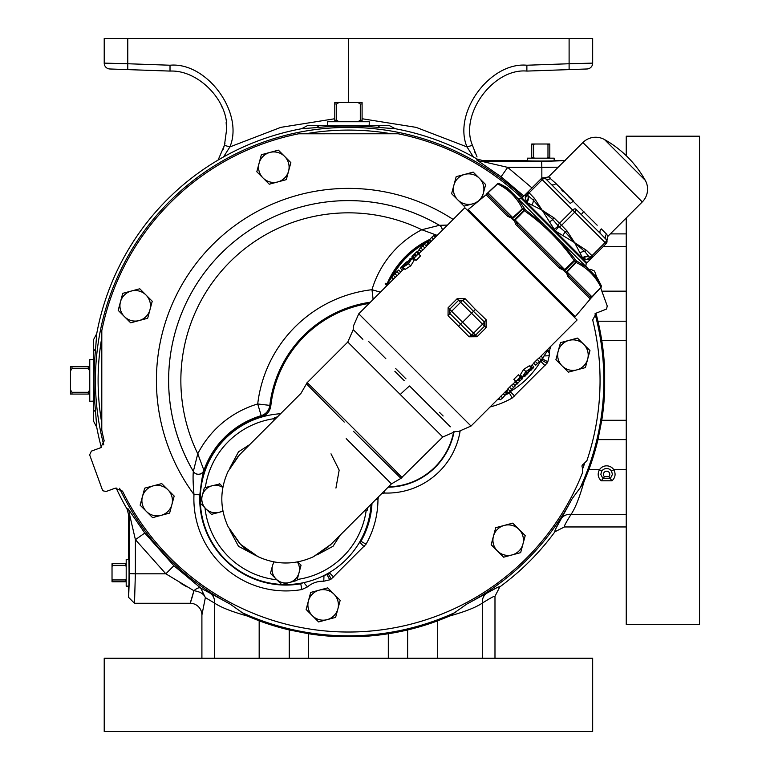 <?xml version="1.0" encoding="UTF-8"?>
<svg xmlns="http://www.w3.org/2000/svg" width="770" height="770" viewBox="0 0 770 770"><rect width="100%" height="100%" fill="white"/><g stroke="black" fill="none" stroke-linecap="round" stroke-linejoin="round"><path stroke-width="1.16" d="M307.124 382.709C304.506 379.408 399.178 473.829 401.844 477.429L442.769 437.023L347.79 342.044L307.124 382.709L300.954 393.374L240.51 453.819A63.987 63.987 0 0 0 239.383 454.974L228.103 471.365C219.729 489.778 219.729 508.219 228.103 526.699L239.383 543.148A63.987 63.987 0 0 0 240.51 544.313L258.123 556.72C276.536 565.084 294.977 565.084 313.457 556.72L331.004 544.313A63.987 63.987 0 0 1 329.849 545.439M346.202 438.621L391.449 483.868L346.202 438.621M340.263 535.044L333.006 546.305L316.817 554.987M229.835 467.996L238.508 451.817L249.769 444.55M371.082 504.235A85.48 85.48 0 0 1 282.109 584.469A85.48 85.48 0 0 0 346.202 559.511M222.867 487.458A13.725 13.725 0 0 0 211.991 485.803L205.33 487.583A81.235 81.235 0 0 1 274.284 418.639L273.764 420.555M364.258 511.049L366.173 510.539A81.235 81.235 0 0 1 297.23 579.483L299.01 572.832A13.725 13.725 0 0 1 276.045 578.982A13.725 13.725 0 0 1 274.159 561.946M406.647 257.286A85.48 85.48 0 0 0 391.776 277.306A85.48 85.48 0 0 1 426.782 242.348M427.802 241.819A85.48 85.48 0 0 1 430.315 240.567M539.654 362.901L540.501 361.515A85.48 85.48 0 0 0 542.542 357.886A85.48 85.48 0 0 1 507.565 393.018A85.48 85.48 0 0 0 527.527 378.176M475.388 309.425L486.13 319.733L486.062 327.731L477.082 336.711L469.094 336.779L448.044 315.729L448.111 307.731L457.091 298.75L465.08 298.683L475.388 309.425L473.483 311.33L462.693 300.329L458.622 300.29L449.642 309.271L449.68 313.342L471.481 335.133A2.926 0.549 -42.9 0 0 469.094 336.779M402.951 267.334L405.058 269.442L410.699 265.891L414.125 260.356L412.017 258.248L408.552 263.744L402.951 267.334L406.839 262.166L412.017 258.248M416.012 260.462L420.545 255.929L418.399 253.782L413.865 258.325L416.012 260.462M531.435 367.925L529.327 365.817L523.687 369.359L520.26 374.903L522.358 377.002L525.833 371.506L531.435 367.925L527.546 373.084L522.358 377.002M518.374 374.788L513.84 379.331L515.977 381.468L520.52 376.934L518.374 374.788M395.289 277.277L358.772 313.794L471.019 426.051L507.988 389.081M515.332 385.808L513.263 383.739L511.492 385.269L507.815 388.917L509.894 390.996L515.332 385.808L510.731 390.284M513.301 383.768L515.072 381.997L517.142 384.076L514.899 381.833L515.621 381.111M516.978 383.912L522.512 378.378L520.164 376.578M520.607 376.463L521.213 375.856M533.774 363.296L530.184 366.674M541.127 360.014L539.058 357.944L537.287 359.475L533.61 363.122L535.689 365.201L541.127 360.014L536.526 364.489M539.096 357.983L577.096 319.974L464.839 207.727L426.397 246.169M419.044 249.442L421.123 251.52L422.894 249.981L426.561 246.333L424.482 244.254L419.044 249.442L424.482 244.254M419.313 253.253L421.084 251.482M418.755 254.139L419.477 253.417L417.398 251.338L416.628 252.117L418.12 253.619M411.863 256.882L412.479 255.938L411.863 256.882L414.222 258.681M413.172 259.394L413.779 258.787M400.602 271.964L404.192 268.576M393.249 275.236L395.328 277.315L397.099 275.775L400.766 272.128L398.687 270.049L393.249 275.236L398.687 270.049M365.269 320.301L363.094 318.125M344.228 422.066L306.604 384.028A4.399 4.37 134 0 1 307.394 382.969M405.973 378.84L395.761 368.628M368.753 341.62L372.093 344.96M372.68 345.547L376.722 349.59M376.8 349.657L385.828 358.685M404.202 380.621L394.846 371.265M362.891 339.31L356 332.419M355.345 331.764L353.266 329.685M280.588 413.74A85.48 85.48 0 0 0 200.354 502.704A85.48 85.48 0 0 1 225.312 438.621M439.458 412.316L443.135 415.993M400.275 394.529A18.557 1.954 135 0 1 409.553 385.972L450.373 426.801M440.007 416.426L436.263 412.682M423.317 399.736L421.123 397.541M390.669 384.923L400.352 394.606M401.844 477.429A4.399 4.37 -44 0 1 400.785 478.209L353.488 431.335M416.474 251.963L412.489 255.948M416.628 252.117L417.398 251.338M400.872 267.546L403.73 264.697L400.458 268.278L402.373 270.193M406.512 261.916L403.73 264.697M410.391 258.951L409.361 259.057M470.807 212.202L470.066 212.953M572.611 314.006L571.869 314.757M525.217 197.813L525.929 193.963L522.002 197.88L586.933 262.811L590.86 258.893L587.01 259.596L583.015 258.691L574.622 242.656L555.237 230.913L542.157 210.191L526.796 202.472L525.217 197.813A5.862 5.342 -0.5 0 0 527.142 193.924L527.604 195.301L533.36 200.142L543.062 211.577M532.022 204.608A5.862 4.168 110.7 0 0 533.36 200.142A2.926 1.463 -44.2 0 1 534.524 198.419L542.157 210.191L552.793 219.585L558.308 226.005L565.228 232.02L574.622 242.656L586.403 250.298L591.986 255.688L605.114 242.569A2.926 1.463 -43.8 0 0 606.211 239.518L600.562 233.676L606.317 239.431A3.908 3.677 135 0 1 606.568 234.157L607.915 236.303L642.286 201.942A18.076 18.076 0 0 0 645.27 180.324L604.498 139.553A18.076 18.076 0 0 0 582.88 142.537L548.51 176.898L550.656 178.255A3.908 3.677 -45 0 1 545.391 178.505L551.137 184.251L545.391 178.505M555.94 183.53L573.342 200.931A3.908 0.693 -45 0 1 570.098 203.213L551.137 184.251A3.908 2.984 -45 0 0 555.94 183.53L548.51 176.898L541.377 178.505M568.173 196.196L597.164 225.225M528.133 204.012L527.498 204.647M580.811 256.68L580.166 257.324M488.979 191.691L497.459 183.78A1.463 1.463 0 0 1 499.124 183.539L509.663 190.277L586.846 267.45L597.327 277.931L601.283 285.699L594.546 275.15L601.274 285.689A1.463 1.251 152.6 0 1 600.898 287.22C595.364 276.083 587.106 267.825 576.143 262.454L575.777 262.089A1.463 0.751 -45 0 0 576.355 260.77L586.846 267.45M515.871 224.571L514.245 220.355L512.166 219.075L512.348 218.468L507.459 216.226A1.463 0.857 135 0 1 509.018 215.879L512.339 217.872L517.517 213.28L512.214 219.026L513.648 220.461L519.721 215.484L515.13 219.989L518.008 224.869L559.954 266.815L518.008 224.869L559.954 266.815L564.256 269.789L569.338 265.092L564.362 271.175L565.796 272.599L575.777 262.089L574.016 260.327C560.3 241.02 543.793 224.513 524.486 210.807L522.358 208.68C516.988 197.707 508.739 189.459 497.603 183.915L486.852 193.665L492.713 188.477L488.007 192.866L488.045 194.906L509.018 215.879L488.045 194.906A1.463 1.453 135 0 0 486.062 194.829L468.16 209.565L575.257 316.653L591.11 298.019A1.463 1.463 0 0 1 591.158 297.971L601.043 287.354L591.158 297.971M567.913 276.613L566.354 272.474L565.748 272.647A1.463 0.751 -45 0 1 565.796 272.599L571.542 267.306L567.105 271.964L591.957 296.816L596.346 292.109L591.466 297.576A1.463 0.808 41.2 0 0 591.562 297.095L589.916 296.777L568.943 275.804L589.916 296.777A1.463 1.453 135 0 1 589.993 298.75L591.466 297.576L590.359 298.693M565.748 272.647L564.458 270.578L559.424 268.191L516.631 225.398A1.463 0.597 135 0 1 518.008 224.869L516.68 223.425M586.788 267.402A2.926 2.926 0 0 1 586.471 263.629L521.194 198.342A2.926 2.926 0 0 1 517.421 198.025M582.832 468.333A250.337 250.337 0 0 0 584.507 463.742M527.989 204.156A251.617 251.617 0 0 0 398.138 133.768L298.654 133.787A251.617 251.617 0 0 0 101.804 330.628L101.784 430.112A251.617 251.617 0 0 0 104.2 440.873L100.523 447.784L91.399 451.105L89.647 454.858L102.343 489.749L103.026 490.817L106.096 491.501L115.221 488.18L122.488 491.106A251.617 251.617 0 0 0 582.707 472.241L582.264 467.072A1.877 1.877 0 0 1 583.265 464.339L586.913 460.662A251.617 251.617 0 0 0 592.688 319.964L596.365 313.053L606.558 309.049L607.241 305.979L600.629 287.807M378.522 496.794L377.974 499.345A92.044 92.044 0 0 1 366.058 544.178L331.216 579.021A92.044 92.044 0 0 1 329.781 579.81L323.766 581.225A23.716 23.716 0 0 0 307.461 586.904L301.869 589.541L300.685 583.419A85.807 85.807 0 0 1 225.254 559.559A85.807 85.807 0 0 1 262.05 416.474C267.046 414.789 269.952 411.334 270.79 406.108A117.069 117.069 0 0 1 369.138 303.428M128.763 559.395L126.193 559.309L126.193 586.191L128.763 586.105M527.421 160.738L527.335 158.168L554.207 158.168L554.13 160.738M93.468 364.123L93.468 401.671L93.468 401.141L89.772 401.257L89.772 359.58L93.468 359.696M327.722 125.443L327.606 121.747L369.282 121.747L369.167 125.443L369.696 125.443L332.168 125.443M218.074 160.083L224.445 145.347L226.592 129.658C229.008 101.284 198.458 69.656 170.016 71.081L127.781 69.608L170.016 71.081L170.016 65.229C206.851 61.783 244.263 112.834 229.893 146.916L223.512 156.965M224.956 143.374L223.021 149.794M601.726 471.163L600.821 474.397L602.862 478.42L610.398 478.42L612.439 474.397L611.534 471.163L613.777 469.69C615.971 473.877 615.374 477.573 612.006 480.798L601.264 480.798C597.895 477.592 597.299 473.887 599.484 469.69L601.726 471.163A5.871 5.871 0 0 1 611.534 471.163M604.46 476.717L608.8 476.717A3.176 3.176 0 0 0 606.635 471.221A3.176 3.176 0 0 0 604.46 476.717L601.264 480.798M498.787 586.884L499.778 586.923A256.015 256.015 0 0 0 554.939 531.752C554.227 531.589 556.335 527.229 561.282 518.653L556.123 528.076M494.985 658.235L494.985 596.307L499.778 586.923C499.595 586.22 495.226 588.328 486.678 593.256L496.688 587.808M96.741 427.215L95.692 413.298A11.723 7.844 -5.6 0 0 93.468 409.621L93.468 421.036L96.741 427.215A256.015 256.015 0 0 0 101.351 447.409M116.097 487.93A256.015 256.015 0 0 0 127.05 508.989L128.638 514.87L129.581 514.62L135.405 539.674L165.848 573.814L193.915 590.715L190.18 603.276A11.723 11.723 0 0 1 201.904 614.999L205.359 597.607L201.904 614.999L201.904 658.235M104.219 658.235L592.669 658.235L592.669 731.5L104.219 731.5L104.219 658.235M522.82 197.072A253.032 253.032 0 0 0 103.767 444.887M119.571 488.315A253.032 253.032 0 0 0 229.999 604.017L200.71 588.059L173.885 565.7L144.779 533.061L127.984 508.729A11.723 11.714 -105.1 0 1 129.581 514.62L129.504 573.612L135.366 573.814L135.405 539.674L144.779 533.061M191.932 598.146L193.915 590.715C200.046 591.62 203.858 593.92 205.359 597.607L214.541 603.083C220.769 607.299 231.539 611.572 246.852 615.885L229.999 604.017M482.347 658.235L482.347 603.083A11.723 10.453 60.9 0 1 486.678 593.256L466.889 604.017L450.036 615.885C465.35 611.572 476.12 607.299 482.347 603.083C490.625 597.886 494.841 595.653 494.985 596.375L494.985 596.307M466.889 604.017A253.032 253.032 0 0 0 572.043 498.864L580.224 487.728A255.419 255.419 0 0 0 595.008 313.765M93.468 339.811L96.741 333.622L95.692 347.549A11.723 7.844 5.6 0 1 93.468 351.226L93.468 339.811M95.692 413.298C93.536 391.401 93.536 369.485 95.692 347.549M93.468 409.621L93.468 351.226M407.638 658.235L407.638 629.937L388.311 633.739L359.07 636.646A256.439 256.439 0 0 0 437.707 620.822L450.036 615.885M308.578 658.235L308.578 633.739A256.439 256.439 0 0 0 337.818 636.646L308.578 633.739L289.25 629.937L289.25 658.235M337.818 636.646L359.07 636.646L337.818 636.646M246.852 615.885L259.172 620.822A256.439 256.439 0 0 0 289.25 629.937M626.251 469.69L613.777 469.69A8.557 8.557 0 0 0 599.484 469.69L588.848 469.69L583.901 482.01C579.55 497.41 575.286 508.181 571.099 514.322C565.892 522.628 563.659 526.834 564.4 526.959L554.939 531.752M588.848 469.69A256.439 256.439 0 0 0 597.963 439.622L601.765 420.285A256.439 256.439 0 0 0 604.662 391.044L601.765 420.285L626.251 420.285M626.251 526.959L564.333 526.959M626.251 233.888L610.341 233.888M626.251 321.225L597.963 321.225L601.765 340.552L604.662 369.793A256.439 256.439 0 0 0 595.932 313.236M604.662 369.793L604.662 391.044L604.662 369.793M626.251 514.322L571.099 514.322A11.723 10.453 29.1 0 0 561.282 518.653L572.043 498.864M564.795 160.612L554.698 160.612C558.885 161.18 522.666 161.18 526.853 160.612L482.896 160.612L482.646 161.556L507.7 167.379L531.974 187.909M523.889 195.994L501.078 176.754L476.745 159.968L477.015 159.034A256.015 256.015 0 0 0 395.241 128.715L381.323 127.666C359.426 125.51 337.51 125.51 315.565 127.666L301.647 128.715A256.015 256.015 0 0 0 96.741 333.622M558.221 167.186L541.839 167.34L541.839 178.13M583.901 482.01L580.224 487.728M501.078 176.754L507.7 167.379L541.839 167.34L541.637 161.479L565.44 160.612M476.745 159.968A11.723 11.714 -164.9 0 0 482.646 161.556L541.637 161.479M477.015 159.034L482.896 160.612M395.241 128.715L389.062 125.443L307.827 125.443L301.647 128.715M186.831 586.836L180.931 583.419M190.498 602.429L191.547 599.358M173.885 565.7L165.848 573.814L135.366 573.814L134.5 603.276L190.18 603.276M205.359 597.607L200.71 588.059A11.723 4.639 -53.7 0 0 193.915 590.715M214.541 658.235L214.541 603.083A11.723 10.453 119.1 0 0 210.21 593.256M129.504 573.612L128.638 597.414L134.5 603.276M128.638 597.414L128.638 586.673C129.196 590.86 129.196 554.641 128.638 558.827L128.638 514.87M612.006 480.798L608.8 476.717M147.465 70.291L121.535 69.387L147.465 70.291M104.219 63.121L127.781 63.746L127.781 69.608L109.869 68.982A5.862 5.862 0 0 1 104.219 63.121L104.219 38.5L127.781 38.5L127.781 63.746L170.016 65.229M575.354 69.387L549.424 70.291L575.354 69.387M473.377 156.965L466.995 146.916C452.625 112.834 490.038 61.783 526.872 65.229L526.872 71.081L569.107 69.608L526.872 71.081C493.387 67.953 459.372 114.364 472.443 145.347L477.044 156.955M587.019 68.982L569.107 69.608L569.107 63.746L592.669 63.121A5.862 5.862 0 0 1 587.019 68.982M348.444 102.458L348.444 38.5L592.669 38.5L592.669 63.121M475.34 153.451L474.657 151.834M348.444 38.5L127.781 38.5M220.98 104.643L222.26 107.569M226.149 122.526L226.592 129.658M362.092 118.744L416.098 127.358L466.995 146.916L472.443 145.347M224.445 145.347L229.893 146.916L280.79 127.358L334.796 118.744M362.092 121.747L362.092 103.96L360.302 103.96L360.302 120.236L357.848 121.747M362.092 120.236L360.302 120.236M362.092 103.96L362.092 102.458L357.848 102.458L360.302 103.96M339.041 121.747L336.577 120.236L336.577 103.96L334.796 103.96L334.796 121.747M336.577 120.236L334.796 120.236M336.577 103.96L339.041 102.458L334.796 102.458L334.796 103.96M339.041 102.458L357.848 102.458M89.772 366.77L71.985 366.77L71.985 368.561L88.261 368.561L89.772 371.015M88.261 366.77L88.261 368.561M71.985 366.77L70.474 366.77L70.474 371.015L71.985 368.561M89.772 389.822L88.261 392.286L71.985 392.286L71.985 394.076L89.772 394.076M88.261 392.286L88.261 394.076M71.985 392.286L70.474 389.822L70.474 394.076L71.985 394.076M70.474 389.822L70.474 371.015M534.553 158.168L533.572 157.59L533.572 144.596L534.553 144.009L531.733 144.009L531.733 158.168M534.553 144.009L546.998 144.009L547.98 144.596L547.98 157.59L546.998 158.168M549.809 158.168L549.809 144.009L546.998 144.009M533.572 157.59L531.733 157.59M533.572 144.596L531.733 144.596M549.809 157.59L547.98 157.59M549.809 144.596L547.98 144.596M126.193 578.973L125.606 579.954L112.612 579.954L112.025 578.973L112.025 566.528L112.612 565.546L125.606 565.546L126.193 566.528M126.193 563.717L112.025 563.717L112.025 566.528M112.025 578.973L112.025 581.783L126.193 581.783M125.606 563.717L125.606 565.546M112.612 563.717L112.612 565.546M112.612 579.954L112.612 581.783M125.606 579.954L125.606 581.783M540.684 361.342L541.637 360.071A85.807 85.807 0 0 0 542.301 358.887L542.898 357.222M430.132 240.384A85.807 85.807 0 0 0 427.61 241.626M427.215 241.838A85.807 85.807 0 0 0 390.438 278.99M300.685 583.419L302.148 582.957M359.167 542.85L360.957 541.3A86.182 86.182 0 0 0 371.997 503.31M371.592 503.715A85.807 85.807 0 0 1 360.658 541.06M388.484 486.823A67.731 67.731 0 0 0 453.674 431.729M504.446 395.068A85.807 85.807 0 0 0 509.085 392.633L512.262 390.303M510.876 391.141L510.346 391.67M325.238 574.872L326.99 574.661A86.182 86.182 0 0 0 328.338 573.919L328.097 573.612A85.807 85.807 0 0 1 326.913 574.276M328.097 573.612L329.541 572.476M262.05 416.474L261.194 415.665L257.719 403.961A130.294 130.294 0 0 1 371.987 289.693L380.38 292.186M370.351 302.215A118.089 118.089 0 0 0 269.837 405.386A12.214 12.204 -49.9 0 1 261.194 415.665A86.827 86.827 0 0 0 203.935 470.335L203.944 470.403C202.664 473.694 201.288 481.828 199.834 494.802A86.182 86.182 0 0 0 300.858 583.775L303.65 582.457M301.869 589.541A92.044 92.044 0 0 1 193.982 494.523C193.049 483.781 192.837 476.091 193.357 471.452L193.347 471.375A5.862 5.842 -5.6 0 0 203.935 470.335L197.765 453.79A99.032 99.032 0 0 1 257.719 403.961L269.837 405.386L270.79 406.108M323.987 575.373L326.99 574.661L329.781 579.81M541.637 360.071L541.945 360.312A86.182 86.182 0 0 0 542.686 358.974L543.322 357.097M550.868 346.202A23.716 23.716 0 0 0 549.241 355.74L547.836 361.765A92.044 92.044 0 0 1 547.047 363.199L512.204 398.032A92.044 92.044 0 0 1 490.086 406.983M460.075 431.354A73.968 73.968 0 0 1 384.538 493.031L381.737 493.58M596.865 277.479L594.546 271.088L590.792 269.346L589.281 269.895M373.123 299.443L371.987 289.693A99.032 99.032 0 0 1 421.816 229.739L439.4 225.321L447.486 225.081M203.944 470.403A5.862 5.842 -5.6 0 1 193.357 471.452A179.834 179.834 0 0 1 439.468 225.331A5.862 5.842 -84.4 0 1 442.346 230.22M437.187 235.379L421.816 229.739A167.6 167.6 0 0 0 197.765 453.79L193.347 471.375A179.795 179.795 0 0 1 439.4 225.321A5.862 5.842 -84.4 0 1 442.278 230.288M384.538 493.031L384.625 490.692M377.974 499.345L375.981 499.335M453.135 219.431A192.038 192.038 0 0 0 193.982 494.523L199.834 494.802M101.688 338.222A250.337 250.337 0 0 0 101.688 422.624M390.65 133.672A250.337 250.337 0 0 0 306.239 133.672M518.98 529.375A15.265 15.265 0 0 1 512.137 554.91L520.655 552.629L525.217 535.602L512.753 523.138L504.235 525.419A15.265 15.265 0 0 1 518.98 529.375M493.445 536.218A15.265 15.265 0 0 1 504.235 525.419L495.726 527.7L491.164 544.727L497.391 550.954A15.265 15.265 0 0 1 493.445 536.218M497.391 550.954A15.265 15.265 0 0 0 512.137 554.91L503.628 557.191L497.391 550.954M312.36 615.702A15.265 15.265 0 0 1 319.204 590.166L310.685 592.448L306.123 609.474L318.588 621.939L327.096 619.658A15.265 15.265 0 0 1 312.36 615.702M337.895 608.858A15.265 15.265 0 0 1 327.096 619.658L335.614 617.376L340.176 600.35L333.939 594.122A15.265 15.265 0 0 1 337.895 608.858M333.939 594.122A15.265 15.265 0 0 0 319.204 590.166L327.712 587.885L333.939 594.122M146.367 511.405A15.265 15.265 0 0 1 153.211 485.87L144.693 488.151L140.13 505.178L152.595 517.642L161.113 515.361A15.265 15.265 0 0 1 146.367 511.405M171.903 504.562A15.265 15.265 0 0 1 161.113 515.361L169.621 513.08L174.184 496.053L167.956 489.816A15.265 15.265 0 0 1 171.903 504.562M167.956 489.816A15.265 15.265 0 0 0 153.211 485.87L161.719 483.589L167.956 489.816M124.413 316.605A15.265 15.265 0 0 1 131.256 291.06L122.748 293.341L118.185 310.368L130.65 322.832L139.158 320.551A15.265 15.265 0 0 1 124.413 316.605M149.958 309.761A15.265 15.265 0 0 1 139.158 320.551L147.676 318.27L149.958 309.761L152.239 301.243L146.002 295.016A15.265 15.265 0 0 1 149.958 309.761M146.002 295.016A15.265 15.265 0 0 0 131.256 291.06L139.774 288.779L146.002 295.016M263.032 177.976A15.265 15.265 0 0 1 269.875 152.441L261.367 154.722L256.805 171.749L269.269 184.213L277.778 181.932A15.265 15.265 0 0 1 263.032 177.976M288.577 171.133A15.265 15.265 0 0 1 277.778 181.932L286.296 179.651L290.858 162.624L284.621 156.397A15.265 15.265 0 0 1 288.577 171.133M284.621 156.397A15.265 15.265 0 0 0 269.875 152.441L278.394 150.16L284.621 156.397M457.842 199.93A15.265 15.265 0 0 1 464.685 174.395L456.177 176.677L451.615 193.694L464.079 206.158L472.588 203.877A15.265 15.265 0 0 1 457.842 199.93M482.155 197.659L485.658 184.569L479.431 178.342A15.265 15.265 0 0 1 479.007 200.335M478.026 201.172A15.265 15.265 0 0 1 472.588 203.877L475.879 203.001M479.431 178.342A15.265 15.265 0 0 0 464.685 174.395L473.194 172.114L479.431 178.342M562.139 365.923A15.265 15.265 0 0 1 568.982 340.378L560.473 342.66L555.911 359.686L568.375 372.151L576.884 369.869A15.265 15.265 0 0 1 562.139 365.923M587.683 359.08A15.265 15.265 0 0 1 576.884 369.869L585.402 367.588L587.683 359.08L589.964 350.562L583.727 344.334A15.265 15.265 0 0 1 587.683 359.08M583.727 344.334A15.265 15.265 0 0 0 568.982 340.378L577.5 338.097L583.727 344.334M277.469 416.859L274.543 417.638M222.877 510.664A13.725 13.725 0 0 1 202.279 495.514A13.725 13.725 0 0 1 211.991 485.803L219.864 483.974M204.329 487.853L200.229 503.166L211.442 514.37L222.992 511.28M222.944 487.054L219.642 483.753L219.036 483.916M219.094 512.319L211.442 514.37L205.831 508.768M276.882 579.81A81.235 81.235 0 0 1 205.003 507.94L202.433 505.37M297.364 561.956A13.725 13.725 0 0 1 299.01 572.832L301.06 565.18L297.769 561.879L301.06 565.18M272.493 565.729L270.443 573.38L281.656 584.584L296.96 580.484L289.27 582.543M270.443 573.38L272.137 567.086M367.175 510.269L367.964 507.353M486.804 193.703L486.852 193.665A1.463 1.463 -45 0 1 486.804 193.713L487.891 192.75L513.041 217.9L511.598 218.516M563.727 270.655L565.132 269.981L514.832 219.691L514.245 220.355L515.034 220.566L515.13 219.989M492.386 188.515L497.459 183.78A1.463 1.463 -45 0 1 499.124 183.539L506.881 187.495L509.663 190.277L499.124 183.539A1.463 1.251 -62.6 0 0 497.603 183.915L492.713 188.477M559.8 240.413L576.355 260.77A1.463 1.261 117.1 0 1 576.143 262.454L571.542 267.306M519.721 215.484L525.284 209.7L544.409 225.013M517.363 197.977L525.284 209.7A1.463 0.712 -45 0 0 523.985 210.297L513.648 220.461A1.463 0.712 -45 0 1 513.6 220.499M591.957 296.816L593.121 295.844M488.045 194.906L487.66 194.387M564.458 270.578L562.966 269.298M567.105 271.964L566.354 272.474L567.105 271.964L568.27 275.073M568.943 275.804A1.463 0.857 135 0 1 568.597 277.354L589.993 298.75M559.954 266.815A1.463 0.597 135 0 1 559.424 268.191M487.728 193.26A1.463 0.808 -131.2 0 0 487.237 193.357M512.339 217.872L512.348 218.468M564.314 271.223A1.463 0.712 -45 0 1 564.362 271.175L574.516 260.838A1.463 0.712 -45 0 0 575.123 259.538L569.338 265.092M512.166 219.075A1.463 0.751 -45 0 0 512.214 219.026L522.724 209.045A1.463 0.751 -45 0 1 524.043 208.458A1.463 1.261 -27.1 0 0 522.358 208.68L517.517 213.28M526.131 201.798A5.862 5.101 149 0 0 527.604 195.301L527.142 193.924L525.929 193.963L527.999 191.884A2.926 2.926 45 0 0 527.142 193.924M528.085 203.126L526.796 202.472A5.862 4.976 121.9 0 0 527.854 195.551A2.926 1.463 -43.8 0 1 529.125 192.827L534.524 198.419M562.918 235.505A5.862 1.174 -62.2 0 1 565.228 232.02A2.926 1.463 -44.2 0 0 566.99 230.885L574.622 242.656L584.671 251.463L589.271 256.959A5.862 4.976 148.1 0 0 582.351 258.027L587.01 259.596A5.862 5.342 90.5 0 1 590.888 257.681L590.86 258.893L592.929 256.824A2.926 2.926 45 0 1 590.888 257.681L589.512 257.209A2.926 2.926 45 0 0 593.025 256.728L592.929 256.824M587.221 259.586L588.386 259.557M574.622 242.656L575.498 244.023M586.403 250.298A2.926 1.463 134.2 0 1 584.671 251.463A5.862 4.168 -20.7 0 0 580.205 252.801M606.568 234.157L601.293 228.883A3.908 2.984 135 0 0 600.562 233.676L575.758 209.065A2.926 1.463 -46.2 0 1 574.718 212.173L606.154 243.599L593.025 256.728L591.986 255.688A2.926 1.463 133.8 0 1 589.271 256.959L589.512 257.209A5.862 5.101 121 0 0 583.015 258.691M583.891 211.481A3.908 0.693 -45 0 0 581.6 214.715L575.758 209.065A2.926 1.463 136.2 0 0 572.649 210.095L574.718 212.173L561.59 225.292A2.926 1.463 -43.8 0 1 558.808 226.505L555.237 230.913M542.157 210.191L553.938 217.823L559.521 223.223A2.926 1.463 -46.2 0 0 558.308 226.005L553.909 229.585M553.938 217.823A2.926 1.463 134.2 0 0 552.793 219.585A5.862 1.174 -27.8 0 1 549.318 221.904M563.361 191.749L561.253 189.535M541.214 178.669A2.926 2.926 -135 0 1 545.295 178.611A2.926 1.463 133.8 0 0 542.253 179.708L529.125 192.827L528.095 191.797L541.214 178.669L572.649 210.095L559.521 223.223L566.99 230.885M527.999 191.884L528.095 191.797A2.926 2.926 45 0 0 527.604 195.301M477.082 336.711L473.55 333.179L471.481 335.133L475.552 335.171L484.532 326.191L484.484 322.12L473.483 311.33L462.597 322.226L473.55 333.179L482.53 324.199L460.624 302.292L462.693 300.329A2.926 0.549 -42.9 0 0 465.08 298.683M457.091 298.75L460.624 302.292L451.644 311.272L462.597 322.226L458.785 326.037M448.111 307.731L451.644 311.272L449.68 313.342A2.926 0.549 -47.1 0 1 448.044 315.729M486.13 319.733A2.926 0.549 -47.1 0 0 484.484 322.12L482.53 324.199L486.062 327.731M403.721 266.555L408.283 263.561L411.247 259.028L406.964 262.233L403.721 266.555M406.964 262.233L408.283 263.561M408.552 263.744L410.699 265.891M413.865 258.325L415.521 256.217L414.173 254.87L414.953 254.1L416.3 255.438L418.399 253.782M396.281 272.349L394.028 274.467L396.281 272.349M395.02 273.697L397.099 275.775M401.613 267.132L403.692 269.211M401.719 267.017L403.798 269.096M412.643 256.102L414.135 257.603M412.605 255.89L414.222 257.507M416.464 252.021L418.091 253.648M422.075 246.554L419.823 248.672L422.075 246.554M420.815 247.911L422.894 249.981M387.647 284.919L385.895 283.158L385.115 283.928L386.877 285.689M393.518 279.048L391.757 277.287L393.355 279.212M391.603 277.45L387.012 284.274M410.246 258.807L411.324 258.335M411.989 257.44L413.557 259.009M419.515 249.913L417.571 251.511M428.495 244.061L426.744 242.309L427.514 241.53L429.275 243.291L428.312 242.329M427.523 243.089L426.464 246.102M427.725 243.359L428.467 244.1M434.713 236.457L435.541 235.832L436.138 236.428M430.343 240.817L431.046 241.52M435.589 236.977L434.039 235.437L431.681 237.324L429.544 239.797L431.161 241.405M431.681 237.324L433.462 239.104M530.655 368.695L526.093 371.698L523.138 376.232L527.421 373.017L530.655 368.695M527.421 373.017L526.093 371.698M525.833 371.506L523.687 369.359M520.52 376.934L518.865 379.042L520.202 380.38L519.432 381.16L518.085 379.812L515.977 381.468M539.443 361.775L535.689 365.201M539.356 361.553L537.287 359.475M524.283 376.607L525.429 375.471L523.985 376.309M527.44 373.768L525.073 375.827M533.138 367.752L531.079 370.12M525.236 375.279L533.918 366.972L532.003 365.067M533.918 366.972L532.773 368.118L530.694 366.048M532.657 368.233L530.578 366.154M522.512 378.378L521.906 379.312M521.742 379.148L520.241 377.656M521.771 379.36L520.154 377.743M517.921 383.229L516.295 381.602M517.758 383.142L516.256 381.641M513.648 387.57L509.894 390.996M513.571 387.349L511.492 385.269M546.729 350.34L548.49 352.102L549.26 351.322L547.509 349.561M540.867 356.212L542.783 357.8L541.021 356.048M542.783 357.8L547.364 350.976M524.129 376.453L523.051 376.925M522.397 377.81L520.828 376.241M514.87 385.347L516.805 383.739M505.88 391.189L507.642 392.95L506.862 393.72L505.11 391.969L506.073 392.931M506.862 392.171L507.911 389.158M506.66 391.901L505.919 391.15M499.672 398.793L498.844 399.428L498.238 398.831M504.032 394.433L503.339 393.74M498.796 398.273L500.336 399.813L502.704 397.926L504.841 395.462L503.224 393.845M502.704 397.926L500.924 396.146M367.627 445.445L378.031 455.792M401.208 476.774L400.313 475.841M400.179 475.706L394.789 470.162M391.94 467.236L382.632 457.736M338.502 413.452L334.902 409.89M358.772 313.794L353.343 326.211L353.209 329.637L347.79 342.044L350.937 345.191M359.975 354.229L370.976 365.23M377.329 371.583L382.411 376.665M240.51 453.819L239.383 454.974M328.395 546.777L313.457 556.72C295.006 565.084 276.565 565.084 258.123 556.72C248.594 551.426 243.108 547.663 241.665 545.439A63.987 63.987 0 0 1 240.51 544.313L228.103 526.699C219.729 508.248 219.729 489.807 228.103 471.365L238.046 456.427M335.941 488.074L339.166 470.124L331.004 453.819M254.783 554.997L238.498 546.305L229.816 530.039M506.65 393.508A85.48 85.48 0 0 1 504.138 394.76A85.48 85.48 0 0 0 506.65 393.508M281.502 584.44A85.48 85.48 0 0 1 200.383 503.32A85.48 85.48 0 0 0 281.502 584.44M626.251 217.968L626.251 624.653L699.526 624.653L699.526 136.194L626.251 136.194L626.251 155.713M642.286 201.942L582.88 142.537M596.288 292.446L601.043 287.354L596.346 292.109M507.459 216.226L486.062 194.829M241.135 612.198A255.419 255.419 0 0 0 455.753 612.198M388.311 633.739L388.311 658.235M259.172 658.235L259.172 620.822M437.707 658.235L437.707 620.822M626.251 439.622L597.963 439.622M626.251 246.525L603.228 246.525M626.251 291.156L601.851 291.156M626.251 340.552L601.765 340.552M127.984 508.729L127.05 508.989M381.323 127.666A11.723 7.844 95.6 0 1 377.647 125.443M315.565 127.666A11.723 7.844 84.4 0 0 319.242 125.443M526.872 65.229L569.107 63.746L569.107 38.5M429.833 239.393A86.827 86.827 0 0 0 386.906 284.168M386.453 285.266A86.827 86.827 0 0 0 385.905 286.661M547.836 361.765L542.301 358.887M504.725 395.356A86.182 86.182 0 0 0 509.326 392.941L509.085 392.633M388.099 487.208A68.116 68.116 0 0 0 454.069 431.681M358.329 544.236L359.696 542.321M329.358 572.659L330.927 571.629M331.216 579.021L328.338 573.919L329.599 572.967L333.737 577.105M364.143 546.7L360.004 542.561L360.957 541.3L366.058 544.178M512.204 398.032L509.326 392.941L510.577 391.978L514.726 396.117M545.131 365.712L540.983 361.573L541.945 360.312L547.047 363.199M549.241 355.74L544.178 355.933M323.766 581.225L323.978 575.517M307.461 586.904L303.794 582.621M601.274 285.689L601.043 287.364A1.463 1.463 135 0 0 601.274 285.689M606.154 243.599A2.926 2.926 -135 0 0 606.211 239.518M397.002 271.743L399.072 273.822M422.788 245.948L424.867 248.027M537.383 363.507L535.304 361.428M511.588 389.302L509.509 387.223M471.019 426.051L458.612 431.469L455.186 431.604L442.769 437.033M645.27 180.324A106.481 106.481 0 0 0 604.498 139.553M606.317 243.435L607.915 236.303M419.323 253.263L417.244 251.193M525.015 376.193L525.804 375.414M527.017 374.201L527.874 373.344M530.655 370.562L531.521 369.696M532.725 368.493L533.504 367.714M517.142 384.076L517.921 383.296M331.004 544.313L391.449 483.868L402.104 477.698"/></g></svg>
